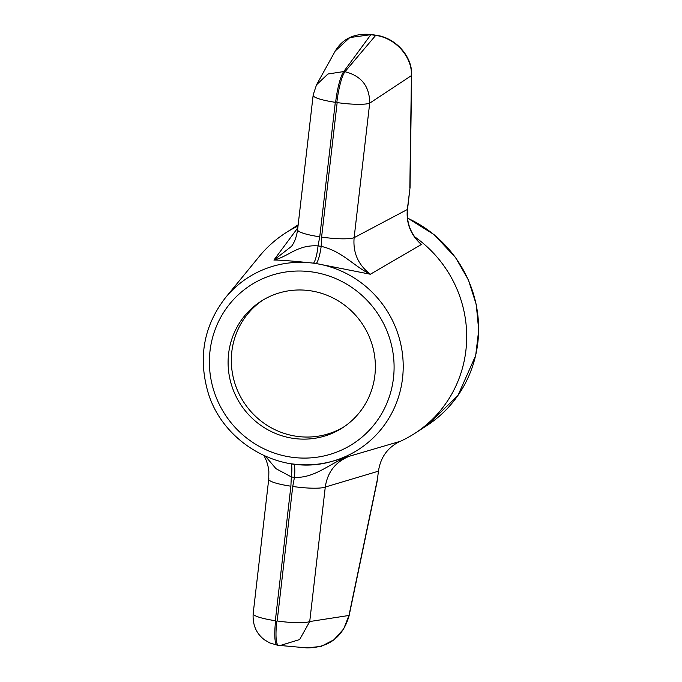 <?xml version="1.0" encoding="UTF-8"?>
<svg xmlns="http://www.w3.org/2000/svg" width="682" height="682" viewBox="0 0 682 682"><rect width="100%" height="100%" fill="white"/><g stroke="black" fill="none" stroke-linecap="round" stroke-linejoin="round"><path stroke-width="1.02" d="M349.107 615.701C342.978 637.031 328.92 647.764 306.917 647.9L278.588 645.342A28.15 5.26 -81.6 0 1 278.529 645.334L280.14 645.522L299.637 639.554L309.722 621.541L348.971 615.462A4.689 0.75 11.8 0 1 349.107 615.701L377.052 481.859L378.467 471.168C380.479 457.383 387.632 447.469 399.925 441.424L349.303 456.258C335.476 461.91 327.462 472.174 325.28 487.042L378.467 471.168M337.547 459.856L349.303 456.258C330.727 462.217 315.86 478.321 294.445 477.374A117.79 114.192 57.1 0 1 291.316 476.914L275.98 468.67L265.545 456.352M398.365 442.183A119.239 115.59 -122.9 0 0 414.835 433.368A119.239 115.59 -122.9 0 0 414.588 236.739M298.017 226.057A119.239 115.59 -122.9 0 0 285.221 233.201A119.239 115.59 -122.9 0 0 259.365 256.33L225.529 297.642A102.181 99.061 -122.9 0 1 314.82 263.38A102.181 99.061 -122.9 0 1 402.849 357.769A102.181 99.061 -122.9 0 1 331.614 461.467L337.573 459.856M421.374 244.488C410.794 235.102 406.114 223.449 407.333 209.51L410.044 187.584L407.529 209.323C406.37 221.786 410.155 232.63 418.867 241.863L421.374 244.488L370.369 274.241L316.218 263.55A102.198 99.069 -122.9 0 0 313.507 263.15C291.93 260.925 278.733 259.902 273.9 260.072L297.812 227.814M228.589 353.813A75.25 72.948 57.1 0 1 260.831 301.393A75.25 72.948 57.1 0 1 362.969 324.905A75.25 72.948 57.1 0 1 342.637 427.725A75.25 72.948 57.1 0 1 263.303 427.043A75.25 72.948 57.1 0 1 228.589 353.813M313.209 94.798L316.516 84.824L327.914 74.006L343.745 71.559L370.855 34.688L375.68 35.396A4.689 0.878 98.4 0 1 375.978 35.208C395.867 37.766 412.388 56.589 411.672 74.943A4.689 2.157 -179.2 0 1 411.434 75.6C412.354 57.194 395.807 38.013 375.68 35.396L344.956 71.738C361.383 75.838 369.627 86.307 369.695 103.161L354.137 237.66C352.824 252.724 358.229 264.914 370.369 274.241C353.438 265.937 342.151 251.138 321.171 246.355L321.597 237.08A28.15 4.476 -173.4 0 0 354.137 237.66L407.333 209.51A4.689 0.742 -173.4 0 0 407.529 209.323M313.507 263.15A15.635 2.958 97.6 0 0 318.042 245.904C297.258 244.548 288.87 256.449 273.9 260.072L291.504 246.338M293.592 464.101A15.635 2.958 -82.4 0 1 294.445 477.374L292.74 486.471L277.173 620.97A28.15 4.476 -173.4 0 0 309.722 621.541L325.28 487.042A28.15 4.476 -173.4 0 1 292.74 486.471M290.899 463.726A15.635 2.89 -80.9 0 1 291.316 476.914L290.89 486.198A28.15 4.476 6.6 0 1 268.725 479.207A28.15 4.476 6.6 0 1 268.93 478.764M316.218 263.55A15.635 2.89 99.1 0 0 321.171 246.355A117.79 114.192 -122.9 0 0 318.042 245.904L319.747 236.807L335.305 102.309A28.15 4.476 6.6 0 1 313.14 95.318L297.582 229.817A28.15 4.476 6.6 0 0 319.747 236.807M343.745 71.559A28.15 5.26 98.4 0 0 335.663 102.036L336.874 102.215A28.15 5.26 98.4 0 1 344.956 71.738L343.745 71.559M370.855 34.688L349.832 37.561L335.263 50.988C342.816 38.49 354.776 33 371.161 34.501A4.689 0.878 98.4 0 0 370.855 34.688M409.822 187.976L411.434 75.6L369.695 103.161A28.15 4.476 -173.4 0 1 337.155 102.581L321.597 237.08M344.231 426.659A75.25 72.948 57.1 0 1 265.699 424.417A75.25 72.948 57.1 0 1 231.812 351.733A75.25 72.948 57.1 0 1 262.459 300.37M306.917 647.9L321.188 646.391L334.001 639.716L343.668 628.915L348.971 615.462L377.683 477.971M277.369 645.163A28.15 5.26 -81.6 0 1 277.31 645.155L278.529 645.334A28.15 5.26 -81.6 0 1 276.824 621.234L277.173 620.97M290.89 486.198L275.332 620.697A28.15 4.476 6.6 0 1 253.167 613.706L253.167 613.706C252.511 624.865 256.27 633.561 264.428 639.793L269.74 642.93L277.31 645.155A28.15 5.26 -81.6 0 1 275.605 621.063L276.824 621.234M410.044 187.584L411.672 74.943M291.632 463.803A102.181 99.061 -122.9 0 0 331.614 461.467C280.43 476.692 221.266 442.192 207.405 390.13C198.274 355.893 204.319 325.067 225.529 297.642M414.835 433.368L426.753 425.653A119.239 115.59 -122.9 0 0 478.108 317.838A119.239 115.59 -122.9 0 0 407.521 218.138M297.13 225.486L298.162 224.83A119.239 115.59 -122.9 0 0 297.13 225.486L285.221 233.201M312.441 271.99A94.38 91.499 57.1 0 1 375.825 422.508A94.38 91.499 57.1 0 1 216.936 399.175A94.38 91.499 57.1 0 1 312.441 271.99M291.453 246.415C294.471 242.511 296.517 236.978 297.582 229.817M426.753 425.653L457.946 395.492L475.678 355.527L478.713 330.122L476.249 304.504L468.381 279.884L455.499 257.421L433.999 234.565L407.504 218.018M316.516 84.824L335.263 50.988M264.147 455.721L266.653 461.364L268.231 467.076L268.861 471.646L268.725 479.207L253.167 613.706M375.978 35.208L371.161 34.501"/></g></svg>
